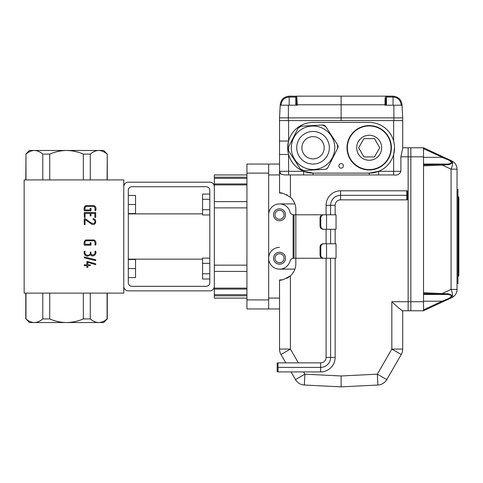 <?xml version="1.0" encoding="UTF-8"?>
<svg xmlns="http://www.w3.org/2000/svg" width="483" height="483" viewBox="0 0 483 483"><rect width="100%" height="100%" fill="white"/><g stroke="black" fill="none" stroke-linecap="round" stroke-linejoin="round"><path stroke-width="0.72" d="M128.297 282.706L128.297 190.332A3.623 3.623 0 0 1 131.919 186.71L206.181 186.71A3.623 3.623 0 0 1 209.803 190.332L209.803 282.706A3.623 3.623 0 0 1 206.181 286.328L131.919 286.328A3.623 3.623 0 0 1 128.297 282.706M214.331 286.328A4.528 4.528 0 0 1 209.803 290.857L128.297 290.857A4.528 4.528 0 0 1 123.769 286.328L123.769 186.71A4.528 4.528 0 0 1 128.297 182.182L209.803 182.182A4.528 4.528 0 0 1 214.331 186.71M87.785 265.674L87.785 267.419L86.916 267.419L86.916 265.674L84.29 265.674L84.29 264.811L86.916 264.811L86.916 261.43L95.719 263.833L95.712 264.696L87.785 262.287L87.785 264.811L90.261 264.811L90.261 265.674L87.785 265.674M95.7 251.299C97.161 254.638 92.259 257.596 90.617 254.746L87.592 256.207C84.899 255.833 83.801 254.203 84.29 251.317L85.105 251.317C83.281 255.851 91.293 257.01 90.194 252.096L91.015 252.096C89.989 256.576 96.401 255.284 94.879 251.299L95.7 251.299M85.062 219.65L85.062 224.625L84.247 224.625L84.247 218.654L85.05 218.66C88.154 219.988 90.864 224.378 94.384 223.279C95.447 221.594 95.024 220.308 93.122 219.421L93.122 218.606C97.506 219.022 95.888 226.334 91.764 224.215L85.062 219.65M24.15 179.917L24.15 293.121L123.769 293.121L123.769 179.917L24.15 179.917M85.062 213.389L85.062 217.386L84.29 217.386L84.29 212.562L95.7 212.562L95.7 217.386L94.879 217.386L94.879 213.389L90.985 213.389L90.985 215.883L90.176 215.883L90.176 213.389L85.062 213.389M90.973 242.689L90.973 245.165L84.29 245.165C83.764 242.78 84.211 241.047 85.636 239.973L94.113 239.973C95.779 240.86 96.328 242.532 95.749 244.99L94.928 244.99C95.308 243.142 95.006 241.742 94.022 240.788L85.757 240.788C85.05 241.651 84.827 242.834 85.105 244.326L90.146 244.326L90.146 242.689L90.973 242.689M84.247 257.004L95.7 259.757L95.7 260.579L84.235 257.819L84.247 257.004M90.973 208.342L90.973 210.823L84.29 210.823C83.764 208.433 84.211 206.7 85.636 205.619L94.113 205.619C95.785 206.513 96.328 208.185 95.749 210.642L94.928 210.642C95.308 208.795 95.006 207.394 94.022 206.44L85.757 206.44C85.044 207.304 84.827 208.487 85.105 209.984L90.146 209.984L90.146 208.342L90.973 208.342M83.33 293.121L83.33 318.931L90.291 318.931C92.971 321.249 95.773 322.457 98.689 322.553L29.403 322.553L25.979 318.931C28.66 321.249 31.455 322.457 34.378 322.553C37.288 322.451 40.089 321.243 42.776 318.931L42.776 293.121M90.291 293.121L90.291 318.931M49.737 293.121L49.737 318.931L42.776 318.931M25.979 293.121L25.979 318.931M107.087 179.917L107.286 154.107L103.664 150.485L66.533 150.485C60.707 150.587 55.11 151.795 49.737 154.107L49.737 179.917M49.737 154.107L42.776 154.107L42.776 179.917M107.087 154.107C104.406 151.789 101.611 150.581 98.689 150.485C95.779 150.587 92.978 151.795 90.291 154.107L90.291 179.917M90.291 154.107L83.33 154.107L83.33 179.917M83.33 154.107C77.968 151.789 72.372 150.581 66.533 150.485L34.378 150.485C31.461 150.587 28.666 151.795 25.979 154.107L25.979 179.917M25.979 154.107L25.78 179.917M66.533 150.485L44.69 150.485M42.776 154.107C40.095 151.789 37.294 150.581 34.378 150.485L29.403 150.485L25.78 154.107M107.286 293.121L107.286 318.931L103.664 322.553L98.689 322.553C101.605 322.451 104.4 321.243 107.087 318.931L107.087 293.121M49.737 318.931C55.098 321.249 60.695 322.457 66.533 322.553C72.359 322.451 77.956 321.243 83.33 318.931M423.531 164.92L442.096 164.22A0.906 0.308 87.8 0 1 442.41 165.12L423.531 165.832L423.531 147.768L410.852 147.768L410.852 156.824L410.852 147.768L408.135 147.768L408.135 310.78L402.55 310.78C400.492 309.555 396.923 306.536 391.834 301.724L408.135 301.724L408.135 310.78L410.852 310.78L410.852 301.724L410.852 310.78L423.531 310.78L442.434 301.966L423.531 310.78L423.531 292.716L445.815 293.736C448.635 293.7 450.645 294.292 451.853 295.511C451.605 297.238 449.957 298.693 446.92 299.877L451.81 297.594L442.434 301.966L442.048 301.211L446.534 299.351L446.92 299.877L442.434 301.966M288.593 120.599L288.593 141.054L279.536 141.054L279.536 154.482L279.536 120.599L402.701 120.599L402.701 148.523L400.89 156.824L400.89 171.314C399.695 174.375 397.28 175.583 393.645 174.937L378.606 174.937L378.606 171.314L393.645 171.314L393.645 154.482L394.551 147.792M279.536 298.102L268.669 298.102L268.669 174.937L279.536 174.937M402.701 310.78L402.701 349.076A10.867 10.867 0 0 1 401.246 354.51L386.756 379.608A10.867 10.867 0 0 1 377.881 385.029L341.119 386.853L304.356 385.029L334.737 386.539M285.815 362.866L280.991 354.51A10.867 10.867 0 0 1 279.536 349.076A10.867 10.867 0 0 0 280.991 354.51A10.867 10.867 0 0 1 279.536 349.076L279.536 279.989A16.301 16.301 0 0 0 280.46 279.965M303.596 371.922L304.894 374.174L304.356 385.029A10.867 10.867 0 0 1 295.481 379.608L291.044 371.922M246.934 308.969L268.669 308.969L268.669 164.069L246.934 164.069L246.934 308.969L279.536 308.969M280.653 279.953A16.301 16.301 0 0 0 283.056 279.603M286.715 278.323A16.301 16.301 0 0 0 295.837 263.688L295.837 258.254L293.121 258.284L293.121 214.754A3.623 3.623 0 0 1 290.06 212.067A10.867 10.867 0 0 0 268.669 214.784L268.669 258.254A10.867 10.867 0 0 1 279.536 247.387M287.216 194.969A16.301 16.301 0 0 0 286.727 194.721M283.068 193.435A16.301 16.301 0 0 0 280.689 193.091M280.46 193.073A16.301 16.301 0 0 0 279.536 193.049L279.536 154.482L288.593 154.482L288.593 171.314L303.632 171.314L313.044 173.125L369.193 173.125A25.358 25.358 0 0 0 394.551 147.768A25.358 25.358 0 0 0 369.193 122.41L313.044 122.41A25.358 25.358 0 0 0 287.687 147.768A25.358 25.358 0 0 0 313.044 173.125L313.044 174.937L284.765 174.937L280.991 174.218L279.536 171.314L288.593 171.314L288.593 174.937M268.669 164.069L279.536 164.069M423.531 156.824L408.135 156.824L408.135 147.768L402.701 147.768M335.142 214.784L335.142 205.287A5.434 5.434 0 0 1 340.575 199.853L340.575 190.797A14.49 14.49 0 0 0 326.085 205.287L326.085 214.784L295.837 214.784L295.837 209.35A16.301 16.301 0 0 0 290.404 197.203C284.294 193.605 280.671 192.222 279.536 193.049M295.481 379.608A10.867 10.867 0 0 0 304.356 385.029A10.867 10.867 0 0 1 295.481 379.608L304.894 374.174L341.119 375.973L341.119 386.853M279.536 279.989C280.659 280.822 284.282 279.44 290.404 275.835L290.404 349.076L298.367 362.866M343.383 165.88A2.264 2.264 0 0 0 339.99 163.918A2.264 2.264 0 0 0 339.99 167.843A2.264 2.264 0 0 0 343.383 165.88M279.536 269.122L294.908 269.122M294.908 203.917L279.536 203.917M378.606 174.937L313.044 174.937M303.632 174.937L303.632 171.314M284.064 258.254A4.528 4.528 0 0 0 277.272 254.33A4.528 4.528 0 0 0 277.272 262.178A4.528 4.528 0 0 0 284.064 258.254M284.064 214.784A4.528 4.528 0 0 0 277.272 210.86A4.528 4.528 0 0 0 277.272 218.708A4.528 4.528 0 0 0 284.064 214.784M288.593 141.054L287.687 147.768M369.193 174.937L369.193 173.125L378.606 171.314M280.991 174.218A3.623 3.623 0 0 1 279.536 171.314A3.623 3.623 0 0 0 280.991 174.218M320.042 218.407C320.036 216.034 321.177 214.826 323.465 214.784L324.775 214.784C322.167 214.657 320.833 215.865 320.772 218.407L320.042 218.407L320.042 225.652L320.772 225.652C320.827 228.187 322.161 229.395 324.775 229.274L323.465 229.274C321.183 229.238 320.042 228.03 320.042 225.652M320.042 254.632L320.772 254.632C320.827 257.167 322.161 258.375 324.775 258.254L323.465 258.254C321.183 258.218 320.042 257.01 320.042 254.632L320.042 247.387C320.036 245.014 321.177 243.806 323.465 243.764L324.775 243.764C322.167 243.637 320.833 244.845 320.772 247.387L320.042 247.387M324.775 214.784L336.047 214.784L336.047 229.274L324.775 229.274M324.775 243.764L336.047 243.764L336.047 258.254L326.55 258.254L326.55 243.764M268.669 258.254A10.867 10.867 0 0 0 290.06 260.971A3.623 3.623 0 0 1 293.121 258.284M294.026 258.254L294.026 214.784L293.121 214.754M330.614 258.254L330.614 357.432L326.085 357.432L326.085 258.254L295.837 258.254L295.837 214.784L294.026 214.784M279.536 208.807A5.977 5.977 0 0 1 284.71 217.773A5.977 5.977 0 0 1 274.362 217.773A5.977 5.977 0 0 1 279.536 208.807M279.536 252.277A5.977 5.977 0 0 1 284.71 261.243A5.977 5.977 0 0 1 274.362 261.243A5.977 5.977 0 0 1 279.536 252.277M324.775 258.254L326.55 258.254M320.772 254.632L320.772 247.387M320.772 225.652L320.772 218.407M457.039 289.383L457.039 169.165L451.08 169.165A9.056 2.838 -65 0 0 451.81 160.954A9.056 9.056 0 0 1 457.039 169.165L457.039 189.427L457.944 189.427L457.944 283.612L457.039 283.612L457.039 289.383A9.056 9.056 0 0 1 451.81 297.594A9.056 2.838 -115 0 0 451.08 289.383L457.039 289.383A9.056 9.056 0 0 1 451.81 297.594M423.531 147.768L442.434 156.583L442.048 157.337L446.534 159.197L423.531 148.704M445.815 164.812L445.338 164.069C447.916 164.22 449.921 163.846 451.345 162.946C451.068 161.407 449.468 160.157 446.534 159.197L446.92 158.672L442.434 156.583L451.81 160.954L446.92 158.672C449.957 159.855 451.605 161.31 451.853 163.037C450.645 164.256 448.635 164.848 445.815 164.812L442.41 165.12L451.08 169.165L451.08 289.383L442.41 293.429A0.906 0.308 92.2 0 1 442.096 294.328L423.531 293.628M446.534 299.351C449.468 298.391 451.068 297.142 451.345 295.602C449.921 294.702 447.916 294.328 445.338 294.479L445.815 293.736M423.531 164.069L445.338 164.069M423.531 294.479L445.338 294.479M423.531 165.832L423.531 292.716M400.89 156.824L408.135 156.824L408.135 301.724L410.852 301.724L410.852 156.824L410.852 301.724L423.531 301.724M457.039 189.427L457.039 283.612M458.307 196.672L458.85 197.215L458.85 275.823L458.307 276.367L458.307 196.672L457.944 196.672M296.749 96.316L297.341 105.203L280.2 105.203L280.225 104.726C280.919 99.54 283.932 96.685 289.263 96.147L296.707 96.226A0.906 0.894 145.5 0 0 295.807 97.125L289.184 97.053C284.445 97.494 281.734 100.066 281.058 104.775L281.034 105.203M296.707 96.226L296.532 96.147A0.906 0.881 90 0 0 295.65 97.053M289.263 96.147L289.184 97.053L289.263 96.147C283.932 96.685 280.919 99.54 280.225 104.726L281.058 104.775M401.204 105.203L401.18 104.775L402.013 104.726C401.319 99.54 398.306 96.685 392.975 96.147C398.306 96.685 401.319 99.54 402.013 104.726L402.037 105.203L384.897 105.203L385.319 97.005M385.174 98.091L384.957 101.581M386.43 105.203L386.43 97.125A0.906 0.894 34.5 0 0 385.531 96.226L392.975 96.147L385.706 96.147A0.906 0.881 90 0 1 386.587 97.053L386.43 97.125C386.044 98.001 385.826 100.549 385.778 104.775L385.772 105.203M296.532 96.147L385.706 96.147M341.119 96.147L341.119 117.882L402.701 117.882L402.701 120.599M288.375 105.203L288.357 117.882L279.536 117.882L280.2 105.203L279.536 117.882L402.701 117.882L402.037 105.203M288.357 120.599L288.357 117.882L341.119 117.882L341.119 120.599M279.536 117.882L279.536 120.599M358.634 147.768L363.91 156.915L374.476 156.915L379.753 147.768L374.476 138.621L363.91 138.621L358.634 147.768M356.695 147.768A12.498 12.498 0 0 0 369.193 160.265A12.498 12.498 0 0 0 381.691 147.768A12.498 12.498 0 0 0 369.193 135.27A12.498 12.498 0 0 0 356.695 147.768M391.381 147.768A22.188 22.188 0 0 1 369.193 169.956A22.188 22.188 0 0 1 347.005 147.768A22.188 22.188 0 0 1 369.193 125.58A22.188 22.188 0 0 1 391.381 147.768A22.188 22.188 0 0 1 369.193 169.956A22.188 22.188 0 0 1 347.005 147.768A22.188 22.188 0 0 1 369.193 125.58A22.188 22.188 0 0 1 391.381 147.768M301.724 170.125A3.623 3.623 0 0 0 303.565 170.511L324.968 169.334A3.623 3.623 0 0 0 327.999 167.347L337.683 148.221A3.623 3.623 0 0 0 338.07 146.452M338.064 146.391A3.623 3.623 0 0 0 337.484 144.604L325.759 126.661A3.623 3.623 0 0 0 324.413 125.435M324.365 125.411A3.623 3.623 0 0 0 322.523 125.025L301.12 126.202A3.623 3.623 0 0 0 298.089 128.188L288.405 147.315A3.623 3.623 0 0 0 288.019 149.084M288.025 149.144A3.623 3.623 0 0 0 288.605 150.931L300.329 168.875A3.623 3.623 0 0 0 301.676 170.101M299.4 156.685A16.301 16.301 0 0 0 327.589 155.128A16.301 16.301 0 0 0 312.145 131.491A16.301 16.301 0 0 0 299.4 156.685M300.329 168.875L303.565 170.511L324.968 169.334L326.75 168.748L327.999 167.347L337.683 148.221L337.484 144.604L325.759 126.661L322.523 125.025L301.12 126.202L298.089 128.188L288.405 147.315L288.605 150.931L300.329 168.875M306.953 138.44A11.139 11.139 0 0 0 308.015 157.706A11.139 11.139 0 0 0 324.165 147.152A11.139 11.139 0 0 0 306.953 138.44M324.932 165.965A21.735 21.735 0 0 1 291.34 148.963A21.735 21.735 0 0 1 322.861 128.375A21.735 21.735 0 0 1 324.932 165.965A21.735 21.735 0 0 1 291.34 148.963A21.735 21.735 0 0 1 322.861 128.375A21.735 21.735 0 0 1 324.932 165.965M246.934 178.354L214.331 178.354L214.331 174.937L246.934 174.937M246.934 298.102L214.331 298.102L214.331 294.684L246.934 294.684M214.331 294.684L214.331 178.354M407.592 199.672L407.592 190.978L406.71 190.797L406.71 199.853L407.592 199.672M277.182 371.741L277.182 363.047L278.063 362.866L278.063 371.922L277.182 371.741M406.71 195.325L340.575 195.325A9.962 9.962 0 0 0 330.614 205.287L330.614 214.784M326.085 229.274L326.085 243.764M330.614 229.274L330.614 243.764M335.142 229.274L335.142 243.764M335.142 258.254L335.142 357.432A14.49 14.49 0 0 1 320.652 371.922L278.063 371.922M326.085 357.432A5.434 5.434 0 0 1 320.652 362.866L278.063 362.866M335.142 357.432L330.614 357.432A9.962 9.962 0 0 1 320.652 367.394L278.063 367.394M340.575 190.797L406.71 190.797M340.575 199.853L406.71 199.853M128.297 195.446L135.542 195.446L135.542 204.496L128.297 204.496M128.297 213.546L135.542 213.546L135.542 204.496M128.297 259.492L135.542 259.492L135.542 268.542L128.297 268.542M128.297 277.592L135.542 277.592L135.542 268.542M209.803 199.274L202.558 199.274L202.558 214.953L209.803 214.953M209.803 209.725L202.558 209.725M209.803 194.045L202.558 194.045L202.558 199.274M209.803 263.313L202.558 263.313L202.558 278.993L209.803 278.993M209.803 273.764L202.558 273.764M209.803 258.085L202.558 258.085L202.558 263.313M290.404 174.937L290.404 197.203M341.119 375.973L377.344 374.174L391.834 349.076L391.834 301.724M386.756 379.608A10.867 10.867 0 0 1 377.881 385.029L377.344 374.174L386.756 379.608M280.991 354.51A10.867 10.867 0 0 1 279.536 349.076L290.404 349.076L280.991 354.51M391.834 349.076L402.701 349.076A10.867 10.867 0 0 1 401.246 354.51L391.834 349.076M393.645 141.054L393.645 120.599M393.645 174.937L393.645 171.314L400.89 171.314M326.55 229.274L326.55 214.784M442.096 164.22L445.459 164.075M445.459 294.473L442.096 294.328M423.531 309.845L442.048 301.211L423.531 301.211M423.531 157.337L442.048 157.337M385.778 104.775L296.459 104.775C296.411 100.549 296.194 98.001 295.807 97.125L295.807 105.203M296.465 105.203L296.459 104.775M401.18 104.775C400.504 100.066 397.793 97.494 393.053 97.053L392.969 96.147L393.053 97.053L386.587 97.053M289.184 105.203L289.184 97.053M393.053 105.203L393.053 97.053M393.862 105.203L393.88 120.599M391.019 147.768A21.826 21.826 0 0 0 358.283 128.864A21.826 21.826 0 0 0 358.283 166.671A21.826 21.826 0 0 0 391.019 147.768M321.962 161.413A16.301 16.301 0 0 0 320.404 133.223A16.301 16.301 0 0 0 296.767 148.667A16.301 16.301 0 0 0 321.962 161.413M214.331 177.225L246.934 177.225L214.331 177.219M246.934 295.813L214.331 295.813L246.934 295.819M214.331 207.883L246.934 207.883M214.331 201.628L246.934 201.628M214.331 265.155L246.934 265.155M214.331 271.41L246.934 271.41M246.934 173.125L268.669 173.125M246.934 299.913L268.669 299.913M214.331 288.122L246.934 288.122M246.934 184.917L214.331 184.917M335.142 205.287L326.085 205.287M320.652 371.922L320.652 362.866M25.78 293.121L25.78 318.931M107.286 154.107L107.286 179.917M458.307 276.367L457.944 276.367M214.331 289.088L246.934 289.088M246.934 183.951L214.331 183.951M128.297 259.16L202.558 259.16M128.297 213.878L202.558 213.878"/></g></svg>
